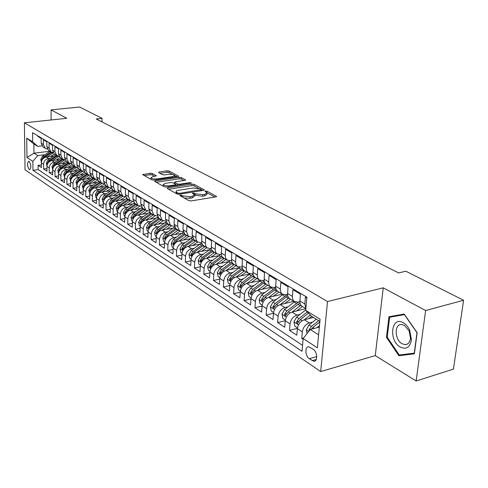 <?xml version="1.0" encoding="UTF-8"?>
<svg xmlns="http://www.w3.org/2000/svg" width="488" height="488" viewBox="0 0 488 488"><rect width="100%" height="100%" fill="white"/><g stroke="black" fill="none" stroke-linecap="round" stroke-linejoin="round"><path stroke-width="0.73" d="M180.2 195.06L179.828 195.548L188.947 200.659L191.211 200.922L215.836 196.871L216.538 196.383L206.961 191.204L205.417 191.028L204.923 191.357L207.034 192.791L204.765 194.328L202.74 194.657L195.639 193.846L192.906 193.028L192.4 193.37L194.468 194.797L192.126 196.371L190.07 196.707L182.927 195.889L180.2 195.06M29.225 169.537L29.689 169.702C31.385 167.597 31.201 164.84 29.127 161.443L28.676 161.284C26.98 163.382 27.163 166.133 29.225 169.537M152.232 173.478L150.151 173.252L142.716 174.661L151.927 179.889L154.049 180.127L177.858 176.595L178.571 176.156L169.104 171.044L167.042 170.818L159.131 171.959L158.588 172.563L162.48 174.68L164.566 174.911L168.525 174.332C171.569 174.082 173.606 174.442 174.649 175.418L172.728 176.595L157.069 178.913C153.994 179.169 151.945 178.809 150.92 177.827L152.927 176.613L156.288 175.778L152.232 173.478L152.183 174.954L150.109 174.728L144.241 175.576M66.771 118.303L51.063 109.885L79.562 107.024L102.029 118.328L96.246 118.956L398.568 272.938L405.839 271.206L463.6 300.272L425.615 310.527L383.239 287.829L327.509 301.553L24.4 122.799L66.771 118.303M167.823 187.831L167.274 188.502L177.028 193.974L179.242 194.224L203.618 190.344L204.319 189.875L194.096 184.354L191.943 184.11L167.823 187.831L167.787 188.789M164.23 186.794L154.659 181.359L155.416 180.895L179.255 177.339L181.359 177.571L185.66 179.932L184.946 180.377L175.308 181.835L174.582 182.299L177.504 183.964L179.657 184.202L189.728 182.658L191.381 182.957L166.402 187.038L164.23 186.794M41.37 164.926L38.095 165.359L41.388 167.518L41.352 162.839L43.578 164.279C43.859 161.113 45.5 159.179 48.501 158.484L50.441 158.24M46.958 168.531L43.609 168.976L46.976 171.184L46.946 166.463L49.221 167.933C49.508 164.737 51.167 162.785 54.192 162.071L56.157 161.815M52.667 172.209L49.245 172.673L52.68 174.93L52.661 170.166L54.985 171.666C55.278 168.439 56.956 166.463 60.006 165.737L61.994 165.475M58.505 175.967L54.998 176.449L58.511 178.761L58.505 173.948L60.878 175.485C61.183 172.221 62.873 170.221 65.947 169.482L67.966 169.214M64.471 179.81L60.878 180.31L64.471 182.671L64.471 177.809L66.899 179.383C67.216 176.089 68.924 174.064 72.017 173.313L74.066 173.033M70.571 183.732L66.893 184.263L70.565 186.672L70.577 181.768L73.06 183.372C73.383 180.041 75.109 177.998 78.233 177.229L80.306 176.937M76.811 187.746L73.041 188.295L76.799 190.765L76.823 185.806L79.361 187.453C79.697 184.092 81.435 182.018 84.583 181.237L86.687 180.932M83.198 191.851L79.331 192.424L83.173 194.95L83.21 189.942L85.803 191.625C86.15 188.228 87.907 186.129 91.079 185.33L93.22 185.019M89.725 196.048L85.766 196.652L89.701 199.232L89.743 194.175L92.403 195.895C92.757 192.467 94.538 190.344 97.734 189.527L99.9 189.204M96.41 200.342L92.348 200.971L96.374 203.612L96.435 198.506L99.156 200.269C99.522 196.804 101.321 194.651 104.542 193.821L106.744 193.486M103.255 204.734L99.088 205.399L103.212 208.101L103.285 202.941L106.067 204.746C106.445 201.239 108.263 199.067 111.514 198.213L113.747 197.866M110.27 209.236L105.987 209.925L110.209 212.695L110.294 207.485L113.149 209.334C113.539 205.79 115.375 203.588 118.651 202.715L120.92 202.355M117.449 213.842L113.057 214.567L117.382 217.404L117.48 212.14L120.408 214.031C120.811 210.45 122.665 208.217 125.965 207.327L128.271 206.955M124.806 218.563L120.298 219.319L124.727 222.229L124.843 216.904L127.844 218.844C128.259 215.226 130.131 212.963 133.462 212.054L135.804 211.67M132.352 223.394L127.716 224.193L132.26 227.17L132.394 221.79L135.463 223.779C135.896 220.119 137.793 217.825 141.148 216.898L143.521 216.501M140.087 228.347L135.322 229.183L139.983 232.239L140.129 226.804L143.283 228.841C143.728 225.139 145.644 222.815 149.029 221.869L151.445 221.448M148.023 233.423L143.124 234.307L147.901 237.442L148.065 231.94L151.298 234.033C151.762 230.293 153.696 227.933 157.112 226.963L159.564 226.53M156.16 238.632L151.121 239.559L156.026 242.774L156.209 237.217L159.527 239.364C160.003 235.576 161.961 233.185 165.408 232.19L167.903 231.745M164.517 243.969L159.332 244.946L164.364 248.246L164.566 242.627L167.97 244.83C168.464 240.999 170.446 238.577 173.917 237.558L176.455 237.095M173.1 249.453L167.756 250.478L172.923 253.864L173.149 248.185L176.644 250.448C177.15 246.574 179.157 244.116 182.658 243.073L185.239 242.585M181.908 255.078L176.412 256.157L181.713 259.64L181.957 253.888L185.55 256.212C186.081 252.296 188.106 249.801 191.638 248.734L194.267 248.227M190.96 260.848L185.294 261.989L190.747 265.564L191.015 259.75L194.706 262.141C195.249 258.176 197.304 255.645 200.867 254.547L203.539 254.022M200.269 266.784L194.425 267.985L200.025 271.657L200.318 265.777L204.112 268.235C204.679 264.221 206.753 261.647 210.346 260.531L213.073 259.976M209.84 272.877L203.813 274.146L209.572 277.922L209.889 271.975L213.793 274.5C214.372 270.437 216.477 267.827 220.1 266.68L222.876 266.1M219.685 279.136L213.463 280.478L219.386 284.37L219.728 278.343L223.742 280.948C224.352 276.83 226.481 274.183 230.135 273.005L232.959 272.402M229.817 285.578L223.388 286.999L229.482 291L229.854 284.901L233.99 287.578C234.618 283.412 236.771 280.722 240.456 279.514L243.341 278.88M240.249 292.196L233.606 293.703L239.882 297.82L240.279 291.653L244.537 294.41C245.189 290.189 247.367 287.456 251.088 286.212L254.028 285.553M250.991 299.01L244.122 300.608L250.588 304.854L251.015 298.607L255.401 301.444C256.078 297.168 258.286 294.392 262.032 293.117L265.033 292.422M262.062 306.025L254.956 307.721L261.617 312.094L262.08 305.769L266.601 308.697C267.296 304.366 269.535 301.541 273.317 300.23L276.379 299.504M273.475 313.247L266.119 315.047L272.981 319.555L273.481 313.15L278.142 316.169C278.868 311.783 281.137 308.916 284.949 307.562L288.079 306.799M285.248 320.683L277.629 322.605L284.705 327.253L285.242 320.769L290.049 323.88C290.799 319.433 293.099 316.517 296.942 315.126L300.144 314.327M297.399 328.351L289.5 330.394L296.802 335.189L297.375 328.625C298.144 324.142 300.462 321.195 304.323 319.78L313.503 317.444M306.806 298.046L305.427 297.216L304.823 303.987L305.878 308.355M302.359 306.476L300.62 304.927L299.833 302.694L300.382 294.185L292.934 289.707L292.342 297.29L293.014 300.047L294.166 301.438L298.07 302.151L299.76 301.743M290.073 298.924L288.341 297.381L287.548 295.173L288.048 286.773L280.832 282.442L280.283 289.921L280.966 292.647L282.119 294.026L285.999 294.758L287.475 294.41L275.134 303.542L272.853 306.781L273.554 308.404L276.519 304.421L287.694 295.905M278.172 291.604L276.44 290.073L275.641 287.883L276.098 279.594L269.101 275.391L268.595 282.784L269.48 285.791L270.437 286.846L274.299 287.584L275.58 287.292M266.637 284.504L264.905 282.985L264.106 280.82L264.514 272.633L257.731 268.559L257.28 274.994L257.652 277.837L259.11 279.88L262.947 280.63L264.045 280.386M255.444 277.623L253.717 276.11L252.912 273.969L253.284 265.887L246.702 261.934L246.281 268.284L246.66 271.096L248.124 273.121L251.936 273.878L252.869 273.676M244.579 270.944L242.865 269.443L242.054 267.32L242.383 259.341L235.997 255.505L235.606 261.775L235.997 264.551L237.455 266.564L242.03 267.162M234.039 264.459L232.325 262.965L231.507 260.866L231.806 252.985L225.609 249.258L225.243 255.45L225.517 257.841L226.835 259.97L231.501 260.836M223.797 258.158L222.089 256.676L221.271 254.602L221.534 246.812L215.513 243.195L215.178 249.313L215.58 252.028L216.776 253.784L221.29 254.681M213.848 252.04L212.146 250.57L211.322 248.514L211.554 240.816L205.698 237.302L205.381 243.756L205.954 246.367L207.26 247.989L211.365 248.703M204.173 246.092L202.483 244.628L201.66 242.591L201.855 234.99L196.164 231.568L195.877 237.54L196.176 239.852L197.487 241.92L201.721 242.884M194.767 240.303L194.023 239.846L192.15 235.265L192.424 229.323L186.892 225.999L186.629 231.898L188.502 236.454L192.345 237.223M185.617 234.679L184.873 234.222L183 229.689L183.25 223.809L177.87 220.576L177.626 226.414L179.505 230.916L183.226 231.709M176.711 229.201L175.973 228.744L174.094 224.254L174.326 218.447L169.086 215.299L168.866 221.07L170.745 225.529L174.35 226.34M168.043 223.864L167.305 223.419L165.432 218.972L165.639 213.232L160.54 210.163L160.339 215.867L162.217 220.283L165.719 221.113M159.594 218.673L158.868 218.227L156.99 213.823L157.179 208.144L152.213 205.161L152.03 210.798L153.909 215.178L157.307 216.019M151.371 213.616L150.646 213.171L148.767 208.809L148.938 203.197L144.1 200.287L143.936 205.863L145.814 210.2L149.114 211.048M143.356 208.687L142.636 208.242L140.757 203.923L140.91 198.372L136.189 195.536L136.048 201.05L137.921 205.344L141.136 206.204M135.542 203.88L134.822 203.435L132.95 199.159L133.084 193.669L128.484 190.906L128.356 196.359L130.229 200.611L133.352 201.483M127.917 199.189L127.209 198.75L125.337 194.517L125.453 189.088L120.963 186.386L120.859 191.784L122.726 195.999L125.764 196.871M120.487 194.62L119.78 194.181L117.907 189.984L118.011 184.61L113.631 181.981L113.539 187.319L115.406 191.497L118.364 192.37M113.228 190.155L112.527 189.722L110.66 185.562L110.752 180.249L106.476 177.681L106.396 182.963L108.263 187.099L111.142 187.978M106.152 185.8L105.451 185.373L103.59 181.249L103.663 175.991L99.491 173.484L99.424 178.712L101.284 182.811L104.097 183.689M99.235 181.548L98.539 181.121L96.685 177.04L96.746 171.837L92.671 169.391L92.616 174.558L94.477 178.62L97.216 179.499M92.488 177.4L91.793 176.973L89.938 172.929L89.987 167.774L86.01 165.383L85.967 170.507L87.822 174.527L90.493 175.405M85.888 173.344L85.205 172.917L83.35 168.909L83.387 163.809L79.501 161.473L79.471 166.542L81.319 170.532L83.93 171.404M79.446 169.379L78.763 168.958L76.915 164.981L76.939 159.936L73.145 157.654L73.127 162.669L74.969 166.621L77.519 167.494M73.145 165.505L72.468 165.084L70.626 161.144L70.638 156.148L66.923 153.921L66.923 158.887L68.759 162.803L71.248 163.669M66.99 161.717L66.313 161.302L64.477 157.398L64.477 152.451L60.847 150.267L60.854 155.184L62.684 159.07L65.117 159.93M60.963 158.008L60.292 157.6L58.462 153.726L58.456 148.828L54.906 146.699L54.918 151.567L56.748 155.416L59.127 156.276M55.077 154.385L54.406 153.976L52.582 150.139L52.564 145.29L49.093 143.204L49.117 148.029L50.935 151.841L53.265 152.695M49.312 150.841L48.648 150.432L46.83 146.632L46.799 141.825L43.402 139.788L43.438 144.564L45.25 148.346L47.525 149.194M41.352 162.839C41.633 159.686 43.267 157.764 46.256 157.075L53.656 156.136M46.946 166.463C47.232 163.279 48.885 161.333 51.899 160.631L59.451 159.655M52.661 170.166C52.954 166.945 54.625 164.981 57.663 164.261L65.368 163.248M58.505 173.948C58.804 170.696 60.488 168.708 63.55 167.976L71.419 166.92M64.471 177.809C64.788 174.533 66.484 172.52 69.57 171.77L77.61 170.672M70.577 181.768C70.9 178.449 72.614 176.412 75.725 175.656L83.942 174.509M76.823 185.806C77.153 182.463 78.885 180.395 82.027 179.621L90.414 178.431M83.21 189.942C83.552 186.562 85.302 184.476 88.462 183.683L97.045 182.439M89.743 194.175C90.097 190.759 91.866 188.649 95.056 187.837L103.828 186.538M96.435 198.506C96.795 195.054 98.588 192.912 101.797 192.089L110.77 190.735M103.285 202.941C103.657 199.452 105.463 197.286 108.702 196.444L117.889 195.029M110.294 207.485C110.684 203.96 112.508 201.764 115.778 200.904L125.172 199.427M117.48 212.14C117.882 208.571 119.725 206.351 123.019 205.472L132.644 203.923M124.843 216.904C125.257 213.299 127.124 211.048 130.442 210.151L140.3 208.535M132.394 221.79C132.815 218.148 134.706 215.867 138.049 214.946L148.151 213.256M140.129 226.804C140.568 223.12 142.478 220.808 145.851 219.868L156.209 218.093M148.065 231.94C148.523 228.213 150.45 225.871 153.854 224.907L164.474 223.053M156.209 237.217C156.679 233.447 158.631 231.068 162.065 230.086L172.959 228.134M164.566 242.627C165.054 238.815 167.024 236.405 170.489 235.399L181.67 233.349M173.149 248.185C173.649 244.323 175.643 241.883 179.139 240.852L190.619 238.699M181.957 253.888C182.481 249.984 184.501 247.507 188.02 246.452L199.812 244.189M191.015 259.75C191.552 255.804 193.596 253.284 197.146 252.204L209.267 249.819M200.318 265.777C200.873 261.781 202.941 259.226 206.522 258.115L218.99 255.608M209.889 271.975C210.462 267.93 212.554 265.338 216.166 264.197L229 261.55M219.728 278.343C220.326 274.25 222.443 271.621 226.084 270.45L239.315 267.656M229.854 284.901C230.476 280.759 232.617 278.087 236.29 276.885L249.935 273.927L249.264 274.409L251.277 275.647L242.079 282.601L239.889 285.7L240.517 287.231L243.341 283.406L253.516 275.769M240.279 291.653C240.919 287.456 243.091 284.742 246.794 283.51L260.269 280.515M251.015 298.607C251.68 294.356 253.882 291.592 257.615 290.329L271.084 287.255M262.08 305.769C262.77 301.462 264.996 298.656 268.76 297.357L282.326 294.179M273.481 313.15C274.195 308.788 276.452 305.939 280.252 304.603L293.947 301.303M285.242 320.769C285.98 316.346 288.268 313.449 292.099 312.076L305.848 308.672M313.204 349.231L308.684 346.773C304.646 346.389 305.165 356.228 309.3 358.729L313.863 361.254C317.938 361.675 317.401 351.689 313.204 349.231M327.509 301.553L320.677 371.533L25.047 169.812L24.4 122.799M38.095 165.359L38.137 169.611L32.964 170.3L302.023 351.305L303.17 338.526L310.252 329.485L319.341 327.106M32.964 170.3L32.867 161.369L26.968 157.502L26.718 138.116L32.653 141.782L32.556 132.675L306.885 297.18L305.701 310.356L320.091 319.237L317.365 347.828L303.17 338.526M303.634 337.934L301.749 338.44L302.334 331.834C303.115 327.332 305.445 324.361 309.325 322.934L312.595 322.092M37.826 135.835L37.832 136.439L41.163 138.439L41.199 143.197L43.011 146.967L43.67 147.376M289.5 330.394L290.049 323.88M277.629 322.605L278.142 316.169M266.119 315.047L266.601 308.697M254.956 307.721L255.401 301.444M244.122 300.608L244.537 294.41M233.606 293.703L233.99 287.578M223.388 286.999L223.742 280.948M213.463 280.478L213.793 274.5M203.813 274.146L204.112 268.235M194.425 267.985L194.706 262.141M185.294 261.989L185.55 256.212M176.412 256.157L176.644 250.448M167.756 250.478L167.97 244.83M159.332 244.946L159.527 239.364M151.121 239.559L151.298 234.033M143.124 234.307L143.283 228.841M135.322 229.183L135.463 223.779M127.716 224.193L127.844 218.844M120.298 219.319L120.408 214.031M113.057 214.567L113.149 209.334M105.987 209.925L106.067 204.746M99.088 205.399L99.156 200.269M92.348 200.971L92.403 195.895M85.766 196.652L85.803 191.625M79.331 192.424L79.361 187.453M73.041 188.295L73.06 183.372M66.893 184.263L66.899 179.383M60.878 180.31L60.878 175.485M54.998 176.449L54.985 171.666M49.245 172.673L49.221 167.933M43.609 168.976L43.578 164.279M38.137 169.611L302.554 345.364M301.749 338.44L303.097 339.325M49.928 151.225L33.959 153.195L37.759 155.623L44.847 154.733M310.252 329.485L318.603 334.817M319.884 321.403L311.478 316.194L305.701 310.356M383.239 287.829L375.266 355.624L416.148 380.975L425.615 310.527M416.148 380.975L453.419 369.129L463.6 300.272M51.063 109.885L51.112 119.963M375.266 355.624L320.677 371.533M101.98 121.872L102.029 118.328M41.968 145.851L37.68 146.369L33.861 144.003L33.959 153.195L26.968 157.502M32.653 141.782L37.68 146.369M37.759 155.623L32.867 161.369M26.718 138.116L33.861 144.003M404.168 314.046L388.954 316.743L386.465 337.318L398.891 355.734L414.373 353.812L417.167 332.694L404.168 314.046M402.868 354.556L398.891 355.734M387.234 337.104L386.465 337.318M184.11 197.945L189.997 198.268L190.07 196.707M194.438 195.383L194.395 196.353L192.052 197.933L189.997 198.268M207.01 193.376L206.961 194.334L204.692 195.877L202.666 196.206L195.566 195.401L194.468 194.797M214.897 197.024L207.058 192.833M198.488 188.252L194.023 185.867L191.869 185.623L168.586 189.24M202.679 190.491L201.428 189.826M178.029 193.15L179.578 193.327L201.44 189.606L200.043 188.807L193.065 188.02L178.51 190.302C176.68 190.631 175.887 191.15 176.131 191.857L178.029 193.15L177.986 194.236M176.65 192.376L176.095 193.449M156.178 182.274L179.194 178.828L179.255 177.339M184.025 180.517L181.298 179.059L179.194 178.828M175.802 185.593L175.839 184.598L177.254 185.373M165.188 183.366L163.187 184.629C164.261 185.654 166.359 186.032 169.495 185.757L175.113 184.897L175.637 184.244L172.923 182.762L170.782 182.524L165.188 183.366M163.151 185.714L163.163 186.196M154.708 176.351L152.183 174.954M150.883 178.919L150.859 179.291M174.637 177.071L174.631 175.82M172.746 174.484L169.049 172.508L166.987 172.282L159.948 173.301M176.943 176.729L174.686 175.521M316.846 327.759L319.481 325.661M307.068 333.554L306.281 329.778L308.971 324.971L316.279 319.164M311.314 329.211L312.887 327.454L319.835 321.915M318.688 320.659L311.368 326.49L308.989 329.894L309.05 331.023M400.282 347.066C406.382 349.798 410.097 347.352 411.445 339.74L409.67 330.175C408.072 326.753 405.967 324.276 403.363 322.751C391.309 315.449 388.271 340.587 400.282 347.066M402.051 343.735L405.144 344.656C408.2 344.43 409.981 342.271 410.487 338.172L409.151 330.955L404.387 325.344L401.404 324.496C394.06 324.038 394.615 339.849 402.051 343.735M389.65 317.224L404.393 314.62L416.978 332.682L414.275 353.129L399.282 355.008L387.228 337.165L389.65 317.224L395.738 315.59L404.204 314.089M308.812 318.64L311.716 316.34M304.28 319.793L310.319 315.016M297.466 327.912L294.844 326.222L293.941 321.86L296.588 317.127L305.738 309.923M307.306 311.978L298.906 318.597L296.564 321.946L297.326 323.642L300.382 319.53L308.465 313.15M296.6 310.96L302.444 306.531M296.942 315.126L292.099 312.076L300.84 305.25M285.327 320.067L282.869 318.475L281.979 314.187L284.583 309.526L294.587 301.73M298.565 302.035L286.834 310.954L284.522 314.248L285.254 315.907L288.268 311.856L299.882 302.987M284.76 303.518L290.519 299.199M280.295 304.591L288.811 297.997M273.567 312.46L271.261 310.972L270.382 306.745L272.951 302.157L282.869 294.496M273.274 296.301L278.953 292.08M268.845 297.338L277.172 290.94M262.16 305.085L259.994 303.689L259.14 299.528L261.666 295.008L271.535 287.456M275.604 287.597L263.782 296.35L261.531 299.541L262.209 301.133L265.124 297.204L275.921 289.012M262.129 289.299L267.723 285.175M257.737 290.305L265.917 284.065M251.094 297.93L249.069 296.625L248.227 292.526L250.716 288.072L260.561 280.6M264.124 280.96L252.772 289.378L250.551 292.519L251.204 294.081L254.071 290.201L264.533 282.302M251.308 282.503L256.828 278.477M246.952 283.473L255.029 277.367M240.352 290.988L238.455 289.762L237.632 285.73L240.084 281.338L249.264 274.409M253.022 274.506L251.277 275.647M240.804 275.909L246.245 271.969M236.479 276.842L244.451 270.864M229.921 284.248L228.152 283.101L227.341 279.124L229.756 274.799L239.657 267.424M242.274 268.217L231.696 276.025L229.531 279.075L230.141 280.582L232.922 276.806L242.841 269.4M230.592 269.498L235.96 265.643M226.304 270.407L234.173 264.545M219.795 277.696L218.142 276.629L217.337 272.707L219.722 268.443L229.708 261.08M231.861 262.093L221.607 269.638L219.472 272.639L220.058 274.116L222.803 270.395L232.495 263.203M220.667 263.27L225.968 259.494M216.41 264.148L224.187 258.402M209.95 271.328L208.406 270.334L207.62 266.472L209.968 262.263L220.106 254.876M221.772 256.127L211.798 263.428L209.694 266.387L210.255 267.833L212.963 264.161L222.461 257.158M211.017 257.213L216.245 253.516M206.796 258.06L214.476 252.424M200.379 265.143L198.939 264.215L198.165 260.409L200.483 256.261L210.871 248.795M211.981 250.307L202.264 257.389L200.184 260.305L200.733 261.727L203.392 258.103L212.731 251.265M201.629 251.32L206.79 247.703M197.439 252.144L205.027 246.617M191.07 259.122L189.734 258.262L188.972 254.504L191.253 250.417L201.739 242.969M202.483 244.628L192.986 251.515L190.936 254.388L191.461 255.785L194.09 252.211L203.282 245.519M192.492 245.592L197.591 242.042M188.338 246.391L195.834 240.962M182.012 253.272L180.774 252.467L180.023 248.764L182.274 244.726L192.431 237.528M193.26 239.096L183.964 245.793L181.933 248.63L182.445 250.008L185.031 246.477L194.12 239.907M183.598 240.011L188.618 236.54M179.48 240.785L186.886 235.46M173.197 247.569L172.05 246.824L171.312 243.176L173.533 239.193L183.396 232.215M184.299 233.691L175.174 240.23L173.173 243.024L173.667 244.378L176.217 240.889L185.214 234.429M174.942 234.582L179.883 231.178M170.849 235.332L178.175 230.098M164.615 242.024L163.553 241.334L162.827 237.729L165.017 233.801L174.619 227.03M175.595 228.414L166.621 234.813L164.639 237.571L165.115 238.9L167.634 235.454L176.54 229.098M166.499 229.293L171.404 225.944M162.443 230.019L169.684 224.876M156.258 236.613L155.275 235.985L154.562 232.428L156.727 228.543L166.085 221.967M167.122 223.266L158.283 229.531L156.325 232.251L156.788 233.563L159.271 230.159L168.098 223.9M158.277 224.132L163.157 220.832M154.251 224.84L161.412 219.789M148.114 231.349L147.211 230.769L146.504 227.256L148.639 223.425L157.783 217.026M162.217 220.283L158.868 218.227L150.164 224.389L148.224 227.072L148.675 228.36L151.127 224.999L159.863 218.838M150.261 219.112L155.153 215.83M146.266 219.795L153.348 214.83M140.172 226.219L139.348 225.682L138.653 222.217L140.764 218.435L149.712 212.195M150.89 213.317L142.24 219.374L140.331 222.022L140.764 223.291L143.185 219.966L151.841 213.903M142.447 214.214L147.37 210.944M138.482 214.873L145.485 209.993M132.431 221.21L131.681 220.728L130.991 217.306L133.078 213.567L141.856 207.473M143.088 208.516L134.523 214.482L132.632 217.099L133.053 218.343L135.438 215.062L144.015 209.09M134.822 209.431L139.824 206.162M130.888 210.078L137.811 205.277M124.885 216.33L124.202 215.891L123.525 212.512L125.581 208.821L134.206 202.862M135.475 203.838L126.99 209.712L125.123 212.292L125.532 213.524L127.886 210.279L136.378 204.393M127.38 204.771L132.504 201.483M123.482 205.393L130.32 200.678M117.517 211.572L116.9 211.17L116.236 207.833L118.267 204.185L126.752 198.354M128.045 199.269L119.639 205.058L117.791 207.607L118.188 208.815L120.512 205.613L128.93 199.812M120.121 200.22L125.447 196.884M116.248 200.83L123.007 196.194M110.331 206.924L109.776 206.564L109.117 203.27L111.124 199.665L119.487 193.943M120.798 194.81L112.466 200.513L110.642 203.032L111.026 204.228L113.32 201.056L121.658 195.34M113.027 195.779L118.407 192.455M109.19 196.371L115.882 191.808M103.316 202.386L102.822 202.069L102.175 198.811L104.151 195.249L112.411 189.631M104.347 199.458L106.299 196.603L114.558 190.973M113.716 190.454L105.469 196.078L103.657 198.567L104.261 199.598M106.103 191.442L111.27 188.234M102.297 192.016L108.928 187.514M96.465 197.957L96.026 197.677L95.386 194.456L97.344 190.936L105.512 185.409M97.594 194.889L99.442 192.26L107.628 186.709M106.805 186.202L98.625 191.747L96.837 194.206L97.258 195.352M99.345 187.203L104.316 184.098M95.563 187.764L102.151 183.317M89.774 193.632L88.761 190.204L90.695 186.727L98.783 181.274M90.969 190.448L92.738 188.02L100.851 182.542M100.052 182.048L91.945 187.514L90.176 189.942L90.53 191.089M92.732 183.061L97.539 180.054M88.981 183.61L95.538 179.206M83.234 189.405L82.283 186.05L84.198 182.61L92.214 177.229M84.454 186.227L86.193 183.872L94.233 178.474M93.452 177.992L85.418 183.384L83.668 185.782L84.028 186.904M86.272 179.017L90.927 176.101M82.551 179.547L89.084 175.186M76.848 185.275L75.951 181.987L77.842 178.584L85.79 173.283M78.104 182.054L79.8 179.822L87.767 174.497M86.998 174.027L79.038 179.34L77.305 181.713L77.61 182.823M79.959 175.064L84.479 172.227M76.262 175.576L82.783 171.245M70.601 181.237L69.766 178.016L71.632 174.649L79.513 169.415M71.901 177.98L73.542 175.863L81.435 170.611M80.691 170.147L72.803 175.393L71.089 177.736L71.413 178.834M73.779 171.196L78.184 168.433M70.113 171.697L76.64 167.39M64.495 177.29L63.708 174.131L65.563 170.806L73.371 165.639M65.837 173.996L67.429 171.989L75.243 166.811M74.524 166.353L66.703 171.526L65.008 173.844L65.233 174.905M67.74 167.414L72.041 164.718M64.105 167.903L70.644 163.608M58.523 173.429L57.791 170.33L59.621 167.042L67.362 161.943M59.902 170.099L61.445 168.201L69.192 163.09M68.491 162.638L60.738 167.75L59.06 170.037L59.255 171.068M61.83 163.712L66.039 161.077M58.218 164.188L64.788 159.905M52.686 169.653L51.996 166.615L53.808 163.358L61.482 158.332M54.101 166.286L55.595 164.493L63.281 159.448M62.592 159.009L54.9 164.053L53.241 166.316L53.405 167.311M56.047 160.094L60.183 157.508M52.466 160.558L59.085 156.27M46.97 165.957L46.33 162.98L48.117 159.759L55.73 154.787M56.809 155.458L49.19 160.436L47.543 162.675L48.422 162.559L49.867 160.869L57.511 155.873M47.543 162.675L47.678 163.632M50.386 156.55L54.461 154.013M46.83 157.002L53.332 152.805M41.376 162.339L40.778 159.417L42.554 156.233L50.093 151.329M42.871 158.917L44.262 157.319L51.862 152.372M51.142 151.988L43.603 156.898L41.968 159.112L42.084 160.027M46.256 157.075L48.501 158.484M51.899 160.631L54.192 162.071M57.663 164.261L60.006 165.737M63.55 167.976L65.947 169.482M69.57 171.77L72.017 173.313M75.725 175.656L78.233 177.229M82.027 179.621L84.583 181.237M88.462 183.683L91.079 185.33M95.056 187.837L97.734 189.527M101.797 192.089L104.542 193.821M108.702 196.444L111.514 198.213M115.778 200.904L118.651 202.715M123.019 205.472L125.965 207.327M130.442 210.151L133.462 212.054M138.049 214.946L141.148 216.898M145.851 219.868L149.029 221.869M153.854 224.907L157.112 226.963M162.065 230.086L165.408 232.19M170.489 235.399L173.917 237.558M179.139 240.852L182.658 243.073M188.02 246.452L191.638 248.734M197.146 252.204L200.867 254.547M206.522 258.115L210.346 260.531M216.166 264.197L220.1 266.68M226.084 270.45L230.135 273.005M236.29 276.885L240.456 279.514M246.794 283.51L251.088 286.212M257.615 290.329L262.032 293.117M268.76 297.357L273.317 300.23M280.252 304.603L284.949 307.562M304.323 319.78L309.325 322.934M299.791 300.925L304.823 303.987M41.199 143.197L43.438 144.564M46.83 146.632L49.117 148.029M52.582 150.139L54.918 151.567M58.462 153.726L60.854 155.184M64.477 157.398L66.923 158.887M70.626 161.144L73.127 162.669M76.915 164.981L79.471 166.542M83.35 168.909L85.967 170.507M89.938 172.929L92.616 174.558M96.685 177.04L99.424 178.712M103.59 181.249L106.396 182.963M110.66 185.562L113.539 187.319M117.907 189.984L120.859 191.784M125.337 194.517L128.356 196.359M132.95 199.159L136.048 201.05M140.757 203.923L143.936 205.863M148.767 208.809L152.03 210.798M156.99 213.823L160.339 215.867M165.432 218.972L168.866 221.07M174.094 224.254L177.626 226.414M183 229.689L186.629 231.898M192.15 235.265L195.877 237.54M201.556 241.005L205.393 243.341M211.225 246.904L215.178 249.313M221.18 252.973L225.243 255.45M231.422 259.219L235.606 261.775M241.975 265.655L246.281 268.284M252.839 272.286L257.28 274.994M264.038 279.112L268.613 281.905M275.586 286.157L280.307 289.036M287.499 293.422L292.367 296.393M297.375 328.625L302.334 331.834M316.255 359.479L312.137 360.644M316.736 356.643L309.3 358.729M182.872 197.25L182.927 195.889M192.052 197.933L192.126 196.371M194.389 194.669L194.456 193.205M195.566 195.401L195.639 193.846M202.666 196.206L202.74 194.657M204.692 195.877L204.765 194.328M206.888 192.583L206.961 191.204M216.263 196.762L216.294 196.176M181.701 196.597L181.762 195.237M191.869 185.623L191.943 184.11M194.023 185.867L194.096 184.354M204.063 190.228L204.088 189.673M179.541 194.181L179.578 193.327M200.904 190.778L200.946 189.936M176.76 193.821L176.815 192.473M155.385 181.829L155.416 180.895M181.298 179.059L181.359 177.571M185.422 180.255L185.446 179.749M174.741 183.756L174.789 182.475M177.449 185.342L177.504 183.964M179.627 185.007L179.657 184.202M189.692 183.457L189.728 182.658M169.464 186.569L169.495 185.757M175.082 185.702L175.113 184.897M156.081 176.083L156.099 175.607M157.044 179.682L157.069 178.913M172.697 177.357L172.728 176.595M159.1 172.837L159.131 171.959M166.987 172.282L167.042 170.818M169.049 172.508L169.104 171.044M178.346 176.467L178.364 175.979M143.448 175.137L143.478 174.216M150.109 174.728L150.151 173.252M306.299 329.888L308.721 331.444M312.887 327.454L314.388 328.406M308.971 324.971L311.368 326.49M310.179 329.583L308.989 329.894M293.959 321.97L298.491 324.88M300.382 319.53L302.231 320.701M296.588 317.127L298.906 318.597M298.741 321.391L296.564 321.946M282.003 314.29L286.334 317.072M297.869 304.341L300.163 305.756M294.16 302.054L296.429 303.457M288.268 311.856L290.024 312.973M284.583 309.526L286.834 310.954M286.621 313.729L284.522 314.248M270.407 306.848L274.549 309.508M286.023 297.046L288.249 298.418M282.424 294.831L284.626 296.185M276.519 304.421L278.19 305.476M272.951 302.157L275.134 303.542M274.866 306.299L272.853 306.781M259.159 299.632L263.124 302.176M274.531 289.97L276.69 291.299M271.041 287.816L273.176 289.134M265.124 297.204L266.722 298.211M261.666 295.008L263.782 296.35M263.471 299.089L261.531 299.541M248.246 292.629L252.034 295.063M263.38 283.101L265.478 284.394M259.994 281.015L262.068 282.29M254.071 290.201L255.59 291.165M250.716 288.072L252.772 289.378M252.418 292.092L250.551 292.519M237.65 285.828L241.279 288.158M252.558 276.434L254.59 277.69M243.341 283.406L244.793 284.321M240.084 281.338L242.079 282.601M241.694 285.297L239.889 285.7M227.359 279.221L230.83 281.454M242.042 269.962L244.018 271.175M238.846 267.991L240.804 269.199M232.922 276.806L234.301 277.678M229.756 274.799L231.696 276.025M231.275 278.697L229.531 279.075M217.361 272.804L220.68 274.939M231.831 263.673L233.746 264.85M228.719 261.757L230.623 262.928M222.803 270.395L224.114 271.224M219.722 268.443L221.607 269.638M221.155 272.286L219.472 272.639M207.638 266.57L210.822 268.607M221.9 257.554L223.76 258.701M218.874 255.694L220.722 256.834M212.963 264.161L214.214 264.954M209.968 262.263L211.798 263.428M211.322 266.051L209.694 266.387M198.189 260.5L201.233 262.459M212.243 251.607L214.055 252.723M209.303 249.795L211.103 250.905M203.392 258.103L204.588 258.86M200.483 256.261L202.264 257.389M201.757 259.988L200.184 260.305M188.99 254.602L191.906 256.474M202.849 245.824L204.612 246.91M199.989 244.061L201.739 245.141M194.09 252.211L195.224 252.93M191.253 250.417L192.986 251.515M192.461 254.089L190.936 254.388M180.041 248.856L182.835 250.649M193.706 240.194L195.426 241.249M190.924 238.48L192.626 239.529M185.031 246.477L186.117 247.16M182.274 244.726L183.964 245.793M183.409 248.349L181.933 248.63M171.331 243.268L174.002 244.982M184.806 234.71L186.477 235.741M182.097 233.044L183.756 234.063M176.217 240.889L177.248 241.542M173.533 239.193L175.174 240.23M174.6 242.756L173.173 243.024M162.846 237.821L165.408 239.468M176.137 229.372L177.766 230.379M173.496 227.75L175.113 228.744M167.634 235.454L168.616 236.076M165.017 233.801L166.621 234.813M166.024 237.314L164.639 237.571M154.58 232.514L157.032 234.094M167.695 224.175L169.281 225.151M165.121 222.589L166.695 223.559M159.271 230.159L160.21 230.751M156.727 228.543L158.283 229.531M157.673 232.014L156.325 232.251M146.522 227.347L148.877 228.854M159.466 219.106L161.016 220.058M156.959 217.563L158.496 218.508M151.127 224.999L152.018 225.56M148.639 223.425L150.164 224.389M149.535 226.841L148.224 227.072M138.671 222.302L140.922 223.754M151.445 214.165L152.958 215.098M148.999 212.658L150.499 213.585M143.185 219.966L144.033 220.503M140.764 218.435L142.24 219.374M141.599 221.802L140.331 222.022M131.01 217.392L133.169 218.776M143.624 209.352L145.095 210.255M141.239 207.882L142.697 208.779M135.438 215.062L136.243 215.574M133.078 213.567L134.523 214.482M133.864 216.892L132.632 217.099M123.537 212.597L125.611 213.921M135.993 204.649L137.427 205.533M133.663 203.215L135.091 204.094M127.886 210.279L128.649 210.767M125.581 208.821L126.99 209.712M126.319 212.097L125.123 212.292M116.248 207.919L118.23 209.187M128.545 200.068L129.948 200.928M126.276 198.665L127.667 199.525M120.512 205.613L121.244 206.07M118.267 204.185L119.639 205.058M118.956 207.418L117.791 207.607M109.135 203.35L111.032 204.57M121.28 195.59L122.647 196.432M119.06 194.224L120.42 195.06M113.32 201.056L114.015 201.495M111.124 199.665L112.466 200.513M111.776 202.856L110.642 203.032M102.187 198.891L104.005 200.062M114.186 191.217L115.522 192.04M112.02 189.887L113.344 190.704M106.299 196.603L106.957 197.024M104.151 195.249L105.469 196.078M104.761 198.396L103.657 198.567M95.404 194.535L97.149 195.657M107.256 186.953L108.562 187.758M105.14 185.647L106.433 186.446M99.442 192.26L100.064 192.662M97.344 190.936L98.625 191.747M97.911 194.041L96.837 194.206M88.773 190.283L90.445 191.357M100.485 182.78L101.76 183.567M98.417 181.512L99.686 182.286M92.738 188.02L93.336 188.399M90.695 186.727L91.945 187.514M91.226 189.789L90.176 189.942M82.295 186.129L83.899 187.154M93.873 178.712L95.117 179.474M91.854 177.467L93.086 178.23M86.193 183.872L86.76 184.232M84.198 182.61L85.418 183.384M84.686 185.635L83.668 185.782M75.969 182.067L77.501 183.049M87.407 174.728L88.621 175.479M85.431 173.514L86.638 174.259M79.8 179.822L80.331 180.163M77.842 178.584L79.038 179.34M78.3 181.573L77.305 181.713M69.778 178.089L71.242 179.035M81.087 170.837L82.277 171.569M79.154 169.647L80.337 170.373M73.542 175.863L74.054 176.18M71.632 174.649L72.803 175.393M72.059 177.601L71.089 177.736M63.727 174.21L65.13 175.107M74.902 167.03L76.067 167.744M73.017 165.865L74.17 166.579M67.429 171.989L67.911 172.294M65.563 170.806L66.703 171.526M65.953 173.716L65.008 173.844M57.804 170.41L59.146 171.27M68.857 163.303L69.998 164.005M67.008 162.169L68.143 162.864M61.445 168.201L61.903 168.488M59.621 167.042L60.738 167.75M59.981 169.916L59.06 170.037M52.015 166.689L53.296 167.512M62.94 159.661L64.056 160.351M61.134 158.551L62.238 159.228M55.595 164.493L56.022 164.767M53.808 163.358L54.9 164.053M54.137 166.201L53.241 166.316M46.342 163.053L47.574 163.84M57.151 156.099L58.243 156.77M55.382 155.007L56.468 155.672M49.867 160.869L50.276 161.125M48.117 159.759L49.19 160.436M40.797 159.491L41.968 160.247M51.484 152.61L52.552 153.262M49.752 151.542L50.813 152.195M44.262 157.319L44.646 157.557M42.554 156.233L43.603 156.898M42.791 159.009L41.968 159.112M301.578 306L305.854 308.63M289.299 298.449L294.166 301.438M277.404 291.129L282.119 294.026M265.868 284.034L270.437 286.846M254.675 277.154L259.11 279.88M243.817 270.474L248.124 273.121M233.276 263.99L237.455 266.564M223.04 257.695L227.097 260.189M213.091 251.576L217.038 254.004M203.423 245.629L207.26 247.989M194.023 239.846L197.75 242.139M184.873 234.222L188.502 236.454M175.973 228.744L179.505 230.916M167.305 223.419L170.745 225.529M150.646 213.171L153.909 215.178M142.636 208.242L145.814 210.2M134.822 203.435L137.921 205.344M127.209 198.75L130.229 200.611M119.78 194.181L122.726 195.999M112.527 189.722L115.406 191.497M105.451 185.373L108.263 187.099M98.539 181.121L101.284 182.811M91.793 176.973L94.477 178.62M85.205 172.917L87.822 174.527M78.763 168.958L81.319 170.532M72.468 165.084L74.969 166.621M66.313 161.302L68.759 162.803M60.292 157.6L62.684 159.07M54.406 153.976L56.748 155.416M48.648 150.432L50.935 151.841M43.011 146.967L45.25 148.346M315.132 360.894L313.863 361.254M201.385 190.698L201.434 189.728M176.07 193.407L176.131 191.857M174.527 183.641L174.582 182.299M163.138 186.148L163.187 184.629M150.871 179.297L150.92 177.827M409.151 330.955L409.67 330.175M410.487 338.172L411.445 339.74M407.59 343.942L405.144 344.656"/></g></svg>
